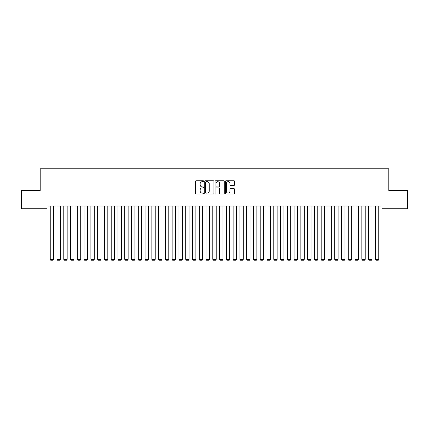 <?xml version="1.0" encoding="UTF-8"?>
<svg xmlns="http://www.w3.org/2000/svg" width="429" height="429" viewBox="0 0 429 429"><rect width="100%" height="100%" fill="white"/><g stroke="black" fill="none" stroke-linecap="round" stroke-linejoin="round"><path stroke-width="0.64" d="M203.662 181.215A0.467 0.467 0 0 0 203.196 180.748L196.133 180.748A0.665 0.665 0 0 0 195.468 181.413L195.468 193.382A0.665 0.665 0 0 0 196.133 194.047L203.196 194.047A0.467 0.467 0 0 0 203.662 193.581A0.467 0.467 0 0 0 203.196 193.114L202.284 193.114A2.129 2.129 0 0 1 200.155 190.991L200.155 189.993A2.129 2.129 0 0 1 202.284 187.864L203.196 187.864A0.467 0.467 0 0 0 203.662 187.398A0.467 0.467 0 0 0 203.196 186.931L202.284 186.931A2.129 2.129 0 0 1 200.155 184.808L200.155 183.81A2.129 2.129 0 0 1 202.284 181.681L203.196 181.681A0.467 0.467 0 0 0 203.662 181.215M233.934 185.435A0.665 0.665 0 0 0 234.599 184.77L234.599 181.413A0.665 0.665 0 0 0 233.934 180.748L226.083 180.748A0.665 0.665 0 0 0 225.418 181.413L225.418 193.382A0.665 0.665 0 0 0 226.083 194.047L233.934 194.047A0.665 0.665 0 0 0 234.599 193.382L234.599 189.328A0.665 0.665 0 0 0 233.934 188.663L230.571 188.663A0.665 0.665 0 0 0 229.906 189.328L229.906 191.339A1.78 1.78 0 0 1 228.131 193.114A1.78 1.78 0 0 1 226.351 191.339L226.351 183.456A1.78 1.78 0 0 1 228.131 181.681A1.78 1.78 0 0 1 229.906 183.456L229.906 184.77A0.665 0.665 0 0 0 230.571 185.435L233.934 185.435M382.014 206.027L46.986 206.027L46.986 208.735L21.45 208.735L21.45 190.449L40.213 190.449L40.213 168.769L388.787 168.769L388.787 190.449L407.55 190.449L407.55 208.735L382.014 208.735L382.014 206.027M213.921 181.413A0.665 0.665 0 0 0 213.256 180.748L205.405 180.748A0.665 0.665 0 0 0 204.74 181.413L204.74 193.382A0.665 0.665 0 0 0 205.405 194.047L213.256 194.047A0.665 0.665 0 0 0 213.921 193.382L213.921 181.413M215.744 180.748L223.595 180.748A0.665 0.665 0 0 1 224.26 181.413L224.26 193.382A0.665 0.665 0 0 1 223.595 194.047L220.233 194.047A0.665 0.665 0 0 1 219.568 193.382L219.568 188.529A0.665 0.665 0 0 0 218.903 187.864L216.677 187.864A0.665 0.665 0 0 0 216.012 188.529L216.012 193.581A0.467 0.467 0 0 1 215.546 194.047A0.467 0.467 0 0 1 215.079 193.581L215.079 181.413A0.665 0.665 0 0 1 215.744 180.748M206.14 181.681A0.467 0.467 0 0 0 205.673 182.148L205.673 192.653A0.467 0.467 0 0 0 206.14 193.114L207.105 193.114A2.129 2.129 0 0 0 209.229 190.991L209.229 183.81A2.129 2.129 0 0 0 207.105 181.681L206.14 181.681M219.568 183.494A1.78 1.78 0 0 0 217.793 181.714A1.78 1.78 0 0 0 216.012 183.494L216.012 186.266A0.665 0.665 0 0 0 216.677 186.931L218.903 186.931A0.665 0.665 0 0 0 219.568 186.266L219.568 183.494M53.625 206.027L53.625 259.347L50.236 259.347L50.236 206.027M53.625 259.347L53.116 260.231L50.745 260.231L50.236 259.347M60.398 206.027L60.398 259.347L57.014 259.347L57.014 206.027M60.398 259.347L59.888 260.231L57.518 260.231L57.014 259.347M67.171 206.027L67.171 259.347L63.787 259.347L63.787 206.027M67.171 259.347L66.667 260.231L64.291 260.231L63.787 259.347M73.944 206.027L73.944 259.347L70.56 259.347L70.56 206.027M73.944 259.347L73.439 260.231L71.069 260.231L70.56 259.347M80.722 206.027L80.722 259.347L77.333 259.347L77.333 206.027M80.722 259.347L80.212 260.231L77.842 260.231L77.333 259.347M87.495 206.027L87.495 259.347L84.105 259.347L84.105 206.027M87.495 259.347L86.985 260.231L84.615 260.231L84.105 259.347M94.267 206.027L94.267 259.347L90.878 259.347L90.878 206.027M94.267 259.347L93.758 260.231L91.388 260.231L90.878 259.347M101.04 206.027L101.04 259.347L97.656 259.347L97.656 206.027M101.04 259.347L100.531 260.231L98.161 260.231L97.656 259.347M107.813 206.027L107.813 259.347L104.429 259.347L104.429 206.027M107.813 259.347L107.309 260.231L104.933 260.231L104.429 259.347M114.586 206.027L114.586 259.347L111.202 259.347L111.202 206.027M114.586 259.347L114.082 260.231L111.712 260.231L111.202 259.347M121.364 206.027L121.364 259.347L117.975 259.347L117.975 206.027M121.364 259.347L120.855 260.231L118.484 260.231L117.975 259.347M128.137 206.027L128.137 259.347L124.748 259.347L124.748 206.027M128.137 259.347L127.627 260.231L125.257 260.231L124.748 259.347M134.91 206.027L134.91 259.347L131.521 259.347L131.521 206.027M134.91 259.347L134.4 260.231L132.03 260.231L131.521 259.347M141.683 206.027L141.683 259.347L138.294 259.347L138.294 206.027M141.683 259.347L141.173 260.231L138.803 260.231L138.294 259.347M148.455 206.027L148.455 259.347L145.072 259.347L145.072 206.027M148.455 259.347L147.946 260.231L145.576 260.231L145.072 259.347M155.228 206.027L155.228 259.347L151.845 259.347L151.845 206.027M155.228 259.347L154.724 260.231L152.354 260.231L151.845 259.347M162.006 206.027L162.006 259.347L158.617 259.347L158.617 206.027M162.006 259.347L161.497 260.231L159.127 260.231L158.617 259.347M168.779 206.027L168.779 259.347L165.39 259.347L165.39 206.027M168.779 259.347L168.27 260.231L165.9 260.231L165.39 259.347M175.552 206.027L175.552 259.347L172.163 259.347L172.163 206.027M175.552 259.347L175.043 260.231L172.673 260.231L172.163 259.347M182.325 206.027L182.325 259.347L178.936 259.347L178.936 206.027M182.325 259.347L181.816 260.231L179.445 260.231L178.936 259.347M189.098 206.027L189.098 259.347L185.714 259.347L185.714 206.027M189.098 259.347L188.588 260.231L186.218 260.231L185.714 259.347M195.871 206.027L195.871 259.347L192.487 259.347L192.487 206.027M195.871 259.347L195.367 260.231L192.991 260.231L192.487 259.347M202.644 206.027L202.644 259.347L199.26 259.347L199.26 206.027M202.644 259.347L202.139 260.231L199.769 260.231L199.26 259.347M209.422 206.027L209.422 259.347L206.033 259.347L206.033 206.027M209.422 259.347L208.912 260.231L206.542 260.231L206.033 259.347M216.195 206.027L216.195 259.347L212.805 259.347L212.805 206.027M216.195 259.347L215.685 260.231L213.315 260.231L212.805 259.347M222.967 206.027L222.967 259.347L219.578 259.347L219.578 206.027M222.967 259.347L222.458 260.231L220.088 260.231L219.578 259.347M229.74 206.027L229.74 259.347L226.356 259.347L226.356 206.027M229.74 259.347L229.231 260.231L226.861 260.231L226.356 259.347M236.513 206.027L236.513 259.347L233.129 259.347L233.129 206.027M236.513 259.347L236.009 260.231L233.633 260.231L233.129 259.347M243.286 206.027L243.286 259.347L239.902 259.347L239.902 206.027M243.286 259.347L242.782 260.231L240.412 260.231L239.902 259.347M250.064 206.027L250.064 259.347L246.675 259.347L246.675 206.027M250.064 259.347L249.555 260.231L247.184 260.231L246.675 259.347M256.837 206.027L256.837 259.347L253.448 259.347L253.448 206.027M256.837 259.347L256.327 260.231L253.957 260.231L253.448 259.347M263.61 206.027L263.61 259.347L260.221 259.347L260.221 206.027M263.61 259.347L263.1 260.231L260.73 260.231L260.221 259.347M270.383 206.027L270.383 259.347L266.994 259.347L266.994 206.027M270.383 259.347L269.873 260.231L267.503 260.231L266.994 259.347M277.155 206.027L277.155 259.347L273.772 259.347L273.772 206.027M277.155 259.347L276.646 260.231L274.276 260.231L273.772 259.347M283.928 206.027L283.928 259.347L280.545 259.347L280.545 206.027M283.928 259.347L283.424 260.231L281.054 260.231L280.545 259.347M290.706 206.027L290.706 259.347L287.317 259.347L287.317 206.027M290.706 259.347L290.197 260.231L287.827 260.231L287.317 259.347M297.479 206.027L297.479 259.347L294.09 259.347L294.09 206.027M297.479 259.347L296.97 260.231L294.6 260.231L294.09 259.347M304.252 206.027L304.252 259.347L300.863 259.347L300.863 206.027M304.252 259.347L303.743 260.231L301.373 260.231L300.863 259.347M311.025 206.027L311.025 259.347L307.636 259.347L307.636 206.027M311.025 259.347L310.516 260.231L308.145 260.231L307.636 259.347M317.798 206.027L317.798 259.347L314.414 259.347L314.414 206.027M317.798 259.347L317.288 260.231L314.918 260.231L314.414 259.347M324.571 206.027L324.571 259.347L321.187 259.347L321.187 206.027M324.571 259.347L324.067 260.231L321.691 260.231L321.187 259.347M331.344 206.027L331.344 259.347L327.96 259.347L327.96 206.027M331.344 259.347L330.839 260.231L328.469 260.231L327.96 259.347M338.122 206.027L338.122 259.347L334.733 259.347L334.733 206.027M338.122 259.347L337.612 260.231L335.242 260.231L334.733 259.347M344.895 206.027L344.895 259.347L341.505 259.347L341.505 206.027M344.895 259.347L344.385 260.231L342.015 260.231L341.505 259.347M351.667 206.027L351.667 259.347L348.278 259.347L348.278 206.027M351.667 259.347L351.158 260.231L348.788 260.231L348.278 259.347M358.44 206.027L358.44 259.347L355.056 259.347L355.056 206.027M358.44 259.347L357.931 260.231L355.561 260.231L355.056 259.347M365.213 206.027L365.213 259.347L361.829 259.347L361.829 206.027M365.213 259.347L364.709 260.231L362.333 260.231L361.829 259.347M371.986 206.027L371.986 259.347L368.602 259.347L368.602 206.027M371.986 259.347L371.482 260.231L369.112 260.231L368.602 259.347M378.764 206.027L378.764 259.347L375.375 259.347L375.375 206.027M378.764 259.347L378.255 260.231L375.884 260.231L375.375 259.347"/></g></svg>
